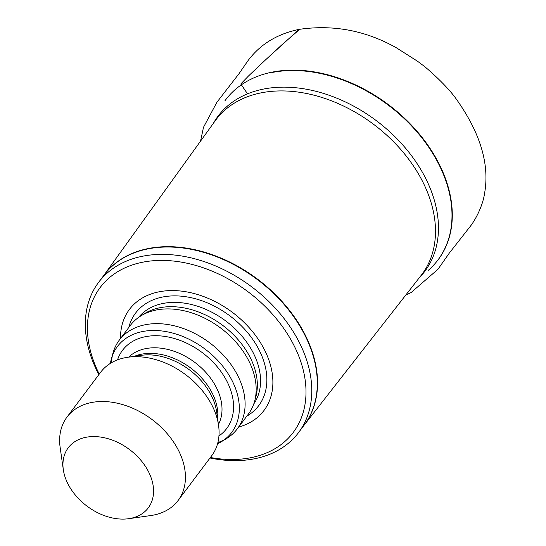<?xml version="1.0" encoding="UTF-8"?>
<svg xmlns="http://www.w3.org/2000/svg" width="546" height="546" viewBox="0 0 546 546"><rect width="100%" height="100%" fill="white"/><g stroke="black" fill="none" stroke-linecap="round" stroke-linejoin="round"><path stroke-width="0.82" d="M98.86 374.617A125.048 88.425 36.9 0 1 98.533 282.453A125.048 88.425 36.9 0 1 143.052 256.135A125.048 88.425 36.9 0 1 277.634 310.77A125.048 88.425 36.9 0 1 298.573 432.562A125.048 88.425 36.9 0 1 209.992 458.005M99.249 374.092A120.707 85.353 36.9 0 1 143.141 262.114A120.707 85.353 36.9 0 1 300.498 360.797A120.707 85.353 36.9 0 1 210.381 457.487M120.529 338.5A84.139 59.494 36.9 0 1 159.371 291.755A84.139 59.494 36.9 0 1 261.766 344.813A84.139 59.494 36.9 0 1 238.609 427.102M110.422 363.356A71.485 50.546 36.9 0 1 111.377 358.927L113.008 353.023A73.812 52.198 36.9 0 1 119.24 340.213L130.296 325.477A73.812 52.198 36.9 0 1 140.848 315.916L144.745 313.513A72.079 50.969 36.9 0 1 160.101 307.691A72.079 50.969 36.9 0 1 230.938 332.261A72.079 50.969 36.9 0 1 255.828 396.874L254.613 401.283A73.812 52.198 36.9 0 1 248.375 414.086L237.319 428.822A73.812 52.198 36.9 0 1 226.767 438.39L221.553 441.598A71.485 50.546 36.9 0 1 217.567 443.762M140.848 315.916A73.812 52.198 36.9 0 1 156.579 309.951A73.812 52.198 36.9 0 1 229.122 335.114A73.812 52.198 36.9 0 1 254.613 401.283M119.24 340.213A73.812 52.198 36.9 0 1 145.523 324.686A73.812 52.198 36.9 0 1 224.959 356.927A73.812 52.198 36.9 0 1 237.319 428.822M224.065 439.919A73.812 52.198 36.9 0 1 217.888 442.547M111.493 362.715A73.812 52.198 36.9 0 1 112.292 356.047M111.377 358.927A71.485 50.546 36.9 0 1 142.868 331.483A71.485 50.546 36.9 0 1 225.655 370.065A71.485 50.546 36.9 0 1 221.553 441.598M63.316 469.656L60.149 447.44A69.472 49.126 36.9 0 1 66.974 417.103L100.6 372.29A69.472 49.126 36.9 0 1 125.334 357.671A69.472 49.126 36.9 0 1 127.819 357.255A69.472 49.126 36.9 0 1 218.564 425.348A69.472 49.126 36.9 0 1 211.739 455.685L178.105 500.498A69.472 49.126 36.9 0 1 150.887 515.533L128.679 518.7A50.041 35.388 36.9 0 1 63.316 469.656A50.041 35.388 36.9 0 1 86.05 437.271A50.041 35.388 36.9 0 1 148.239 471.157A50.041 35.388 36.9 0 1 128.679 518.7M66.974 417.103A69.472 49.126 36.9 0 1 91.708 402.484A69.472 49.126 36.9 0 1 166.475 432.835A69.472 49.126 36.9 0 1 178.105 500.498M299.829 29.245L282.842 43.919L265.479 59.93L248.56 75.914L240.82 83.934L247.529 93.837L240.772 84.023L248.416 76.058L265.172 60.217L299.119 29.375C333.435 24.393 365.909 30.556 396.526 47.877L417.519 61.234L422.427 64.933C422.672 64.66 445.106 83.326 456.067 98.765C480.316 132.808 489.81 164.366 484.548 193.455C482.903 205.398 475.566 220.291 468.802 228.214L449.276 253.132L437.988 269.26L411.049 292.595L405.746 295.106M224.802 100.969A132.985 94.035 36.9 0 1 388.336 104.593A132.985 94.035 36.9 0 1 437.523 260.592M428.105 270.482A132.937 94.001 -143.1 0 0 422.058 138.09A132.937 94.001 -143.1 0 0 272.638 72.386M213.363 123.335A129.266 91.407 36.9 0 1 264.059 88.964A129.266 91.407 36.9 0 1 407.009 149.938A129.266 91.407 36.9 0 1 419.246 277.825M303.863 425.511L421.137 275.402A128.774 91.059 -143.1 0 0 400.914 149.645A128.774 91.059 -143.1 0 0 261.752 92.731A128.774 91.059 -143.1 0 0 215.158 120.843L103.822 275.402M103.883 275.32A125.054 88.425 36.9 0 1 148.833 248.43A125.054 88.425 36.9 0 1 283.749 303.433A125.054 88.425 36.9 0 1 303.924 425.43M98.533 282.453L104.061 275.082A125.048 88.425 36.9 0 1 148.58 248.771A125.048 88.425 36.9 0 1 283.162 303.399A125.048 88.425 36.9 0 1 304.102 425.191L298.573 432.562M128.754 327.539A77.02 54.463 36.9 0 1 162.947 296.956A77.02 54.463 36.9 0 1 252.539 339.08A77.02 54.463 36.9 0 1 246.833 416.141M138.513 317.465A72.079 50.969 36.9 0 1 163.322 303.399A72.079 50.969 36.9 0 1 240.247 334.166A72.079 50.969 36.9 0 1 253.774 403.958M117.54 359.862A65.131 46.055 36.9 0 1 145.693 336.636A65.131 46.055 36.9 0 1 220.393 370.795A65.131 46.055 36.9 0 1 218.939 435.947M128.699 357.132A56.443 39.913 36.9 0 1 145.857 348.587A56.443 39.913 36.9 0 1 204.518 370.973A56.443 39.913 36.9 0 1 218.434 424.474M134.35 356.326A56.443 39.913 36.9 0 1 141.68 354.156A56.443 39.913 36.9 0 1 194.519 371.048A56.443 39.913 36.9 0 1 217.629 418.816M127.819 357.255L141.38 355.323A57.61 40.738 36.9 0 1 216.625 411.786L218.564 425.348M200.546 141.127L203.494 127.293L216.905 102.259L239.005 73.703L247.686 61.104C259.814 44.554 276.959 33.975 299.119 29.375"/></g></svg>
